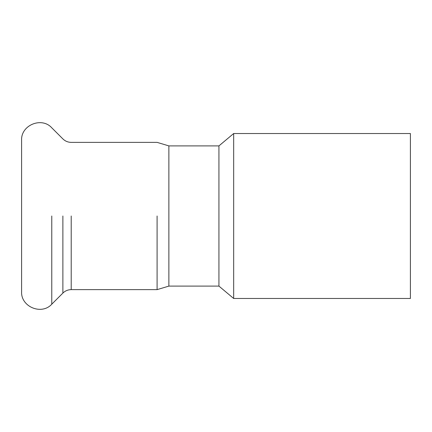 <?xml version="1.0" encoding="UTF-8"?>
<svg xmlns="http://www.w3.org/2000/svg" width="432" height="432" viewBox="0 0 432 432"><rect width="100%" height="100%" fill="white"/><g stroke="black" fill="none" stroke-linecap="round" stroke-linejoin="round"><path stroke-width="0.65" d="M410.4 298.474L410.4 133.526L233.674 133.526L233.674 298.474L410.4 298.474M62.878 216L62.878 293.085C65.2 290.839 67.975 289.688 71.21 289.634L157.091 289.634L168.874 286.103L218.932 286.103L218.932 145.897L233.674 133.526M168.874 216L168.874 286.103L168.874 145.897L218.932 145.897M168.874 145.897L157.091 142.366L71.21 142.366C67.975 142.317 65.2 141.167 62.878 138.915L51.77 127.807C41.645 116.527 20.785 125.172 21.6 140.303L21.6 291.697C20.795 306.828 41.639 315.463 51.77 304.193L51.77 216M157.091 216L157.091 289.634L157.091 216M71.21 216L71.21 289.634M218.932 286.103L233.674 298.474M62.878 293.085L51.77 304.193"/></g></svg>
